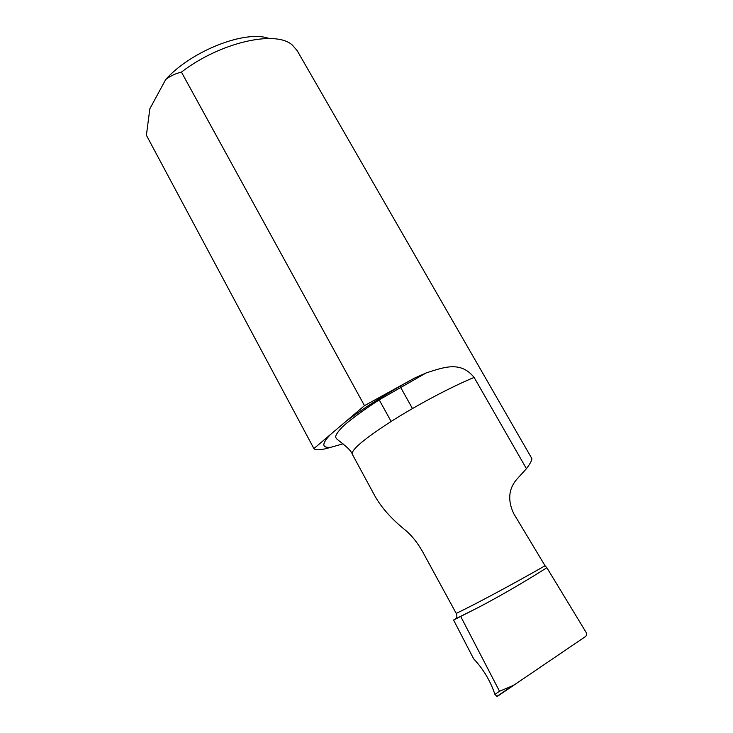 <?xml version="1.0" encoding="UTF-8"?>
<svg xmlns="http://www.w3.org/2000/svg" width="733" height="733" viewBox="0 0 733 733"><rect width="100%" height="100%" fill="white"/><g stroke="black" fill="none" stroke-linecap="round" stroke-linejoin="round"><path stroke-width="1.1" d="M456.228 613.42C474.975 604.459 513.476 583.844 545.059 565.766L546.864 567.727L586.098 632.368C586.931 634.109 586.675 635.548 585.337 636.656L497.799 696.075L496.928 696.35L494.931 694.398C490.359 680.856 483.258 668.991 473.628 658.793L453.58 620.036L455.385 618.945C457.026 617.662 457.3 615.821 456.228 613.42L422.538 551.555C417.141 542.09 411.066 534.669 404.314 529.29C391.193 518.597 381.398 507.52 374.93 496.039L352.225 454.094C351.299 449.705 364.411 438.728 391.569 421.173C417.691 404.625 451.775 386.593 474.123 377.431L526.441 468.699C530.564 463.119 532.323 459.646 531.709 458.299L297.112 50.54L292.229 44.979C275.599 29.87 220.056 42.322 181.436 72.109L364.493 405.661L414.337 378.182L426.157 372.932C444.262 367.123 460.599 360.792 474.123 377.431M545.059 565.766L513.815 513.769C507.548 500.612 508.482 489.177 516.609 479.483L526.441 468.699M546.864 567.727C523.958 582.231 501.326 595.379 478.942 607.162L453.58 620.036M343.044 443.832L330.986 447.249C321.668 448.156 321.475 443.932 330.418 434.568L313.898 448.587C315.731 450.584 321.43 450.135 330.986 447.249M313.898 448.587L146.408 135.266L149.825 108.823L165.74 79.457C191.322 50.769 245.912 29.632 269.038 38.501M330.418 434.568L364.493 405.661M181.436 72.109C175.783 73.437 170.551 75.884 165.74 79.457M494.931 694.398L499.53 691.274L512.697 685.712L516.774 683.266M460.718 616.48L499.53 691.274M346.251 421.145C364.136 407.685 386.832 393.364 414.337 378.182M478.942 607.162L455.385 618.945M426.166 372.932L381.114 398.734C363.211 409.866 345.921 423.188 341.999 427.366C336.401 433.368 334.532 436.987 336.383 438.233C335.567 438.957 350.832 448.541 352.225 454.094M496.928 696.35L512.651 685.74M412.459 408.556L400.016 386.236M391.129 421.448L378.732 399.009"/></g></svg>
